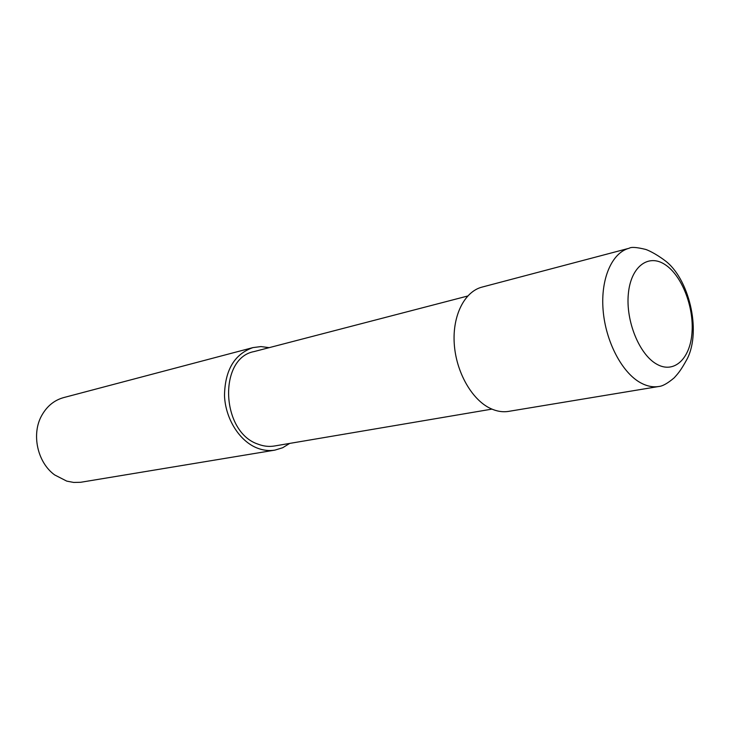 <?xml version="1.0" encoding="UTF-8"?>
<svg xmlns="http://www.w3.org/2000/svg" width="730" height="730" viewBox="0 0 730 730"><rect width="100%" height="100%" fill="white"/><g stroke="black" fill="none" stroke-linecap="round" stroke-linejoin="round"><path stroke-width="1.09" d="M467.684 296.024L254.159 351.559C218.17 358.01 220.852 432.096 258.055 444.159C263.557 446.285 269.005 446.897 274.407 446.003L491.929 409.119M269.188 347.653L260.984 346.577L252.918 347.608L63.674 397.585C54.349 400.177 47.076 406.072 41.866 415.26C31.162 433.839 37.285 462.382 54.659 474.929L66.758 481.125L73.712 482.439L80.656 482.284L274.9 450.118L282.674 447.745L289.719 443.402M252.918 347.608C234.44 354.141 224.959 370.128 224.493 395.569C225.378 418.847 239.604 441.321 257.343 448.12C263.247 450.392 269.105 451.058 274.9 450.118M629.169 248.246L482.01 287.109C464.545 291.571 452.354 315.506 454.252 343.748C456.04 371.962 471.772 399.693 490.414 408.435C496.628 411.355 502.714 412.331 508.655 411.373L658.807 386.489C662.557 386.216 667.704 383.323 674.237 377.793C677.431 374.079 680.095 371.935 687.341 358.585C701.694 329.914 688.554 277.774 664.829 260.491C654.837 253.009 647.291 249.915 645.712 249.432C636.742 247.224 631.231 246.831 629.169 248.246L629.169 248.246C612.005 252.598 600.489 278.75 603.108 310.168C605.626 341.558 622.015 372.765 640.703 382.849C646.935 386.225 652.967 387.429 658.807 386.489M656.717 364.16C674.055 374.116 690.206 358.786 692.004 332.67C694.038 306.691 681.765 275.347 665.039 264.588C648.359 253.447 630.775 266.55 628.338 293.871C625.646 321.036 639.361 354.607 656.717 364.16"/></g></svg>
